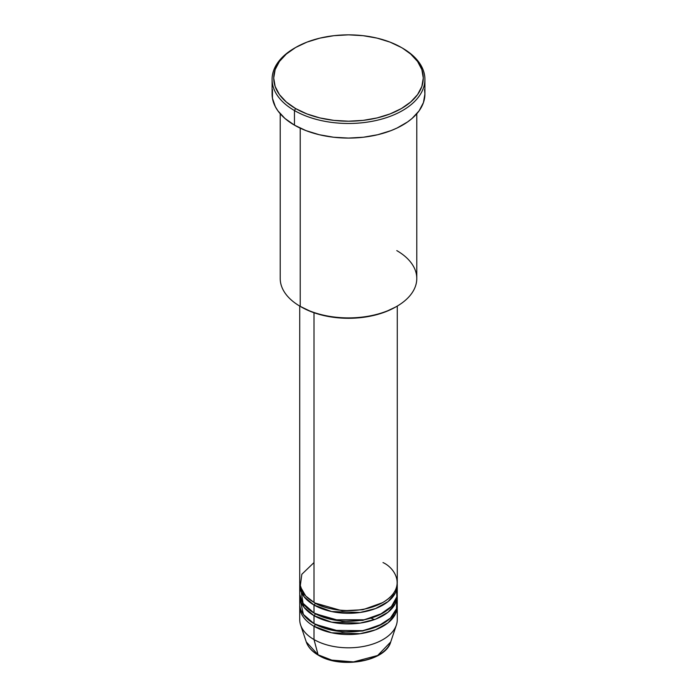 <?xml version="1.0" encoding="UTF-8"?>
<svg xmlns="http://www.w3.org/2000/svg" width="697" height="697" viewBox="0 0 697 697"><rect width="100%" height="100%" fill="white"/><g stroke="black" fill="none" stroke-linecap="round" stroke-linejoin="round"><path stroke-width="1.05" d="M299.727 606.373L299.727 619.65A48.773 28.159 0 0 0 314.007 639.558A48.773 28.159 180 0 0 362.788 646.572A48.773 28.159 180 0 0 396.393 624.982L390.721 641.954L377.652 655.494L353.553 661.897L331.763 660.111L318.093 654.805A1.629 0.941 120 0 0 318.398 655.224A1.629 0.941 -60 0 1 318.093 654.805A42.996 24.822 0 0 0 361.098 660.983A42.996 24.822 0 0 0 390.721 641.954C385.511 661.575 340.685 669.216 318.39 655.224C312.16 651.608 308.126 647.191 306.279 641.954A42.996 24.822 0 0 0 318.093 654.805L314.007 639.558L318.093 654.805L306.279 641.954L300.607 624.982A48.773 28.159 180 0 0 314.007 639.558A48.773 28.159 0 0 0 367.162 645.666A48.773 28.159 0 0 0 397.273 619.65L397.273 606.373A48.773 28.159 180 0 1 367.162 632.388A48.773 28.159 180 0 1 314.007 626.281L314.007 639.558L314.007 626.281A48.773 28.159 180 0 1 299.727 606.373A48.773 28.159 180 0 1 299.78 605.048M314.007 562.566L301.836 574.276L300.215 586.456L305.73 596.013L314.007 602.391A48.773 28.159 0 0 0 367.162 608.49A48.773 28.159 0 0 0 397.273 582.474L397.273 306.07M397.273 585.131A48.773 28.159 180 0 0 397.22 583.807L395.469 592.729L388.124 601.555L375.587 608.551L360.157 612.471L331.659 611.557L314.007 605.04A1.629 0.941 120 0 0 315.157 603.053L314.591 602.722L315.157 603.053A1.629 0.941 -60 0 1 314.007 605.04L304.11 596.798L299.78 583.807A48.773 28.159 180 0 0 299.727 585.131L299.727 593.095A48.773 28.159 0 0 0 314.007 613.011A48.773 28.159 0 0 0 367.162 619.11A48.773 28.159 0 0 0 397.273 593.095L397.273 585.131A48.773 28.159 180 0 1 367.162 611.147A48.773 28.159 180 0 1 314.007 605.04L314.007 613.011L314.007 605.04A48.773 28.159 180 0 1 299.727 585.131M300.599 587.789L303.064 603.341L314.007 613.011L333.114 619.816L364.026 619.79L379.856 614.667L391.487 606.399L396.854 596.798L396.401 587.789M397.273 595.752A48.773 28.159 180 0 0 397.22 594.428L395.469 603.349L388.124 612.175L375.587 619.171L360.157 623.092L331.659 622.177L314.007 615.66A1.629 0.941 120 0 0 315.157 613.674L314.591 613.343L315.157 613.674A1.629 0.941 -60 0 1 314.007 615.66L304.11 607.418L299.78 594.428A48.773 28.159 180 0 0 299.727 595.752L299.727 603.715A48.773 28.159 0 0 0 314.007 623.632A48.773 28.159 0 0 0 367.162 629.731A48.773 28.159 0 0 0 397.273 603.715L397.273 595.752A48.773 28.159 180 0 1 367.162 621.768A48.773 28.159 180 0 1 314.007 615.66L314.007 623.632L314.007 615.66A48.773 28.159 180 0 1 299.727 595.752M300.599 590.437L301.095 589.113M300.215 599.734L303.395 614.44L314.007 623.632L332.608 630.341L362.701 630.654L378.427 625.95L390.416 618.117L396.488 608.751L396.785 599.734M315.157 624.294L314.591 623.963L315.157 624.294A1.629 0.941 -60 0 1 314.007 626.281A1.629 0.941 120 0 0 315.157 624.294L342.149 632.013L362.771 630.985L382.409 623.963L362.771 630.985L342.149 632.013L315.157 624.294M396.785 250.606A68.289 39.424 180 0 1 396.785 306.358A68.289 39.424 180 0 1 300.215 306.358L301.365 307.02A66.659 38.483 0 0 0 395.635 307.02L385.537 311.803L374.01 315.366L361.508 317.553L348.5 318.294L335.492 317.553L322.99 315.366L311.463 311.803L300.215 306.358A68.289 39.424 0 0 0 374.629 314.905A68.289 39.424 0 0 0 416.789 278.478L416.789 113.759M295.615 47.501L294.465 48.163A76.417 44.12 0 0 0 294.465 110.553L295.615 108.558A74.788 43.179 180 0 1 295.615 47.501A74.788 43.179 180 0 1 401.385 47.501L390.05 42.125L377.121 38.135L363.093 35.678L348.5 34.85L333.907 35.678L319.879 38.135L306.95 42.125L295.615 47.501L286.319 54.044L279.401 61.502L275.149 69.604L273.712 78.029L275.149 86.454L279.401 94.557L286.319 102.015L295.615 108.558L306.95 113.933L319.879 117.924L333.907 120.381L348.5 121.208L363.093 120.381L377.121 117.924L390.05 113.933L401.385 108.558L410.681 102.015L417.599 94.557L421.851 86.454L423.288 78.029L421.851 69.604L417.599 61.502L410.681 54.044L402.535 48.163A76.417 44.12 0 0 0 401.951 47.832A76.417 44.12 180 0 1 402.535 48.163L401.385 47.501A74.788 43.179 180 0 1 401.385 108.558A74.788 43.179 180 0 1 295.615 108.558L294.465 110.553A76.417 44.12 0 0 0 402.535 110.553A76.417 44.12 0 0 0 402.535 48.163L402.535 48.163A76.417 44.12 180 0 1 424.917 79.353A76.417 44.12 180 0 1 377.739 120.119A76.417 44.12 180 0 1 294.465 110.553L294.465 125.155A76.417 44.12 0 0 0 377.739 134.721A76.417 44.12 0 0 0 424.917 93.956L423.445 102.564L419.097 110.84L412.04 118.473L407.571 121.949L396.976 128.065L390.956 130.644L377.739 134.721L363.407 137.231L348.5 138.076L333.593 137.231L319.261 134.721L306.044 130.644L294.465 125.155L294.465 110.553A76.417 44.12 180 0 1 272.083 79.353A76.417 44.12 180 0 1 295.049 47.832M314.007 312.744L314.007 602.391L314.007 312.744M300.215 128.152L300.215 306.358L300.215 128.152M314.007 626.281L331.659 632.798L360.157 633.712L375.587 629.792L388.124 622.796L395.469 613.97L397.22 605.048A48.773 28.159 180 0 1 397.273 606.373M332.643 660.329L340.415 661.688L348.5 662.15L356.585 661.688L364.357 660.329M272.083 79.353L272.083 93.956A76.417 44.12 0 0 0 294.465 125.155L284.96 118.473L277.903 110.84L275.376 106.763L272.457 98.286L272.457 89.634M424.543 89.634L424.917 93.956L424.917 79.353M280.211 113.759L280.211 278.478A68.289 39.424 0 0 0 300.215 306.358L300.215 306.358M299.727 306.07L299.727 582.474A48.773 28.159 0 0 0 314.007 602.391C322.711 609.012 356.995 616.854 382.993 602.391C408.05 587.379 394.467 567.585 382.993 562.566M315.157 613.674L342.149 621.402L362.771 620.365L382.409 613.343L362.771 620.365L342.149 621.402L315.157 613.674M315.157 603.053L342.149 610.781L362.771 609.744L382.409 602.722L362.771 609.744L342.149 610.781L315.157 603.053M374.463 619.589L370.9 618.108M396.785 306.358L395.635 307.02M402.535 48.163L401.385 47.501"/></g></svg>
